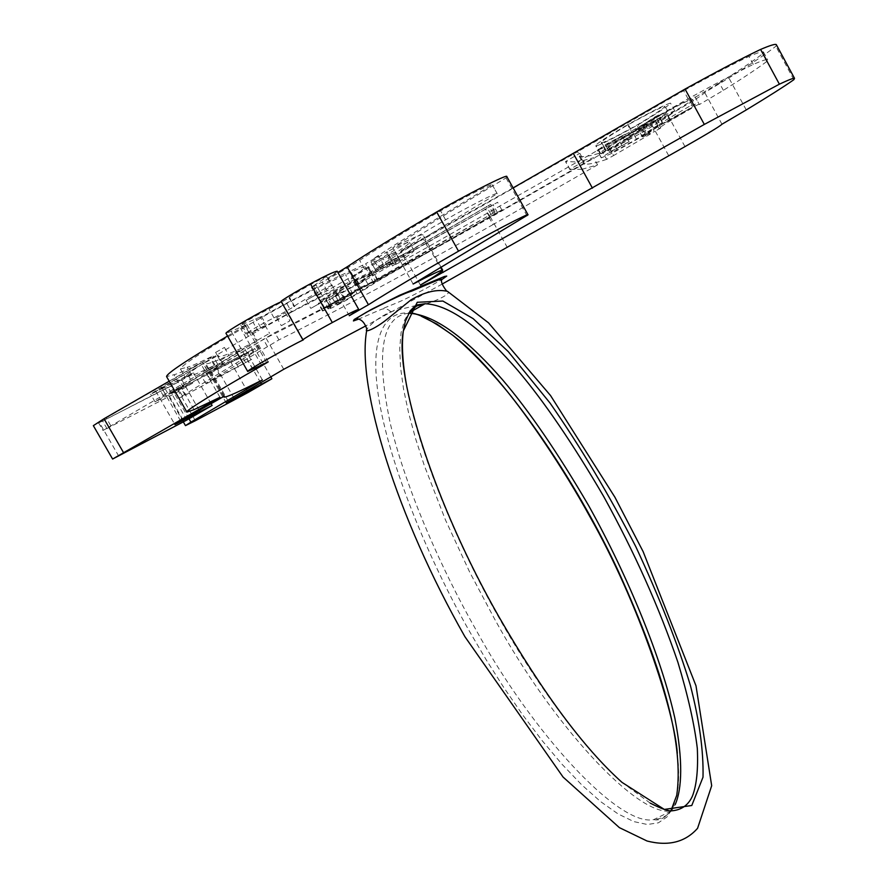 <?xml version="1.0" encoding="UTF-8"?>
<svg xmlns="http://www.w3.org/2000/svg" width="888" height="888" viewBox="0 0 888 888"><rect width="100%" height="100%" fill="white"/><g stroke="black" fill="none" stroke-linecap="round" stroke-linejoin="round"><path stroke-width="0.67" stroke-dasharray="4.44 3.33" d="M416.228 305.428L390.798 311.732C379.964 316.794 371.994 322.622 366.877 329.193L366.866 329.215M446.298 290.631L447.463 291.342C453.668 294.006 425.752 305.516 419.38 304.884M442.213 284.049L365.978 325.785M662.77 116.694L625.019 139.849L623.598 137.274L661.327 114.075L662.77 116.694L632.622 132.601L628.282 124.675C610.711 135.043 601.775 140.903 601.476 142.235L601.254 142.957C604.584 142.38 616.45 136.452 636.829 125.164C654.4 114.563 663.813 108.258 665.045 106.238C661.427 107.026 649.172 113.165 628.282 124.675M625.019 139.849L624.697 140.515L631.39 138.073L629.992 135.542L623.287 137.94L623.598 137.274M629.992 135.542L639.615 130.247C657.198 119.669 666.622 113.409 667.887 111.455L661.327 114.075M691.574 108.336C672.083 119.392 661.205 126.107 658.94 128.471L660.761 127.939L659.451 125.53L657.62 126.052C659.873 123.665 670.74 116.939 690.231 105.872L691.574 108.336L660.361 125.097L656.31 117.671L641.291 127.905L650.482 124.453L654.434 131.668L645.287 135.22L660.361 125.097M650.482 124.453L667.31 115.385C682.55 106.638 690.997 101.299 692.651 99.378L695.304 104.251C693.639 106.138 685.181 111.444 669.929 120.18L659.451 125.53M660.761 127.939L654.434 131.668M695.304 104.251L690.231 105.872M667.887 111.455L665.045 106.238M631.39 138.073C616.072 146.353 607.448 150.56 605.505 150.683L605.749 150.005C606.082 148.74 615.04 142.935 632.622 132.601M692.296 105.317L689.61 100.322C685.958 101.321 674.858 107.104 656.31 117.671M669.929 120.18L667.31 115.385M276.956 317.504L285.392 312.743L276.956 317.504M281.529 325.574L289.965 320.812L281.529 325.574M606.682 159.341C596.225 162.881 588.833 164.502 584.515 164.202L583.427 163.903L584.149 161.15L579.831 153.313L579.198 156.221L580.319 156.577C584.737 157.054 592.218 155.589 602.752 152.203L609.679 148.407L613.608 155.544L606.682 159.341L602.752 152.203M584.149 161.15L569.796 169.375L565.49 161.572L579.831 153.313M569.796 169.375L581.873 169.331L577.811 161.949L565.49 161.572M581.873 169.331L597.546 164.857L593.639 157.742L577.811 161.949M699.122 104.396C698.612 103.752 674.525 116.483 658.019 126.129L653.957 118.681C670.44 109.013 694.56 96.326 695.104 97.025L699.389 104.54L695.104 97.025M658.019 126.129L642.734 136.197L638.716 128.86L653.957 118.681M642.734 136.197L642.401 136.952L650.382 134.044L646.442 126.84L638.394 129.648L638.716 128.86M646.986 134.798L643.001 127.528M645.632 134.654L641.613 127.317M360.728 288.311L356.421 280.663L336.03 291.22L328.138 296.259L348.562 286.258L325.996 299.056L340.948 291.675L332.967 297.158L352.88 286.191L369.452 275.424L497.58 202.275L373.659 273.604L358.852 283.128C353.124 286.968 330.036 299.678 326.229 301.076L324.586 301.565L326.74 299.767L318.293 303.507L327.228 297.58L320.513 300.499L333.4 292.241C348.385 283.694 358.452 278.432 363.592 276.446L373.138 271.673L490.775 204.34L371.051 273.371L356.421 280.663L360.728 288.311L375.324 280.963L371.051 273.371M375.324 280.963L495.071 212.077L367.898 284.105C362.781 286.136 352.736 291.419 337.751 299.955L324.83 308.147L331.524 305.183L322.555 311.055L330.969 307.248L328.793 309.013L330.425 308.502C334.199 307.059 357.287 294.339 363.026 290.543L377.877 281.096L501.82 209.912L373.682 282.95L357.065 293.628L337.163 304.595L345.177 299.178L330.258 306.604L352.825 293.773L332.445 303.907L340.359 298.912L336.03 291.22M340.359 298.912L360.717 288.3M493.062 213.409L488.766 205.683M490.875 214.197L486.569 206.449M377.422 279.298L373.138 271.673M367.898 284.105L363.592 276.446M337.751 299.955L333.4 292.241M331.524 305.183L327.228 297.58M322.943 310.567L318.67 303.008M330.969 307.248L326.74 299.767M330.425 308.502L326.229 301.076M363.026 290.543L358.852 283.128M377.877 281.096L373.659 273.604M489.887 216.85L485.658 209.235M497.48 212.643L493.251 205.028M494.771 213.586L490.52 205.927M489.299 216.628L485.048 208.98M373.682 282.95L369.452 275.424M357.065 293.628L352.88 286.191M337.163 304.595L332.967 297.158M345.177 299.178L340.948 291.675M330.258 306.604L325.996 299.056M352.825 293.828L348.562 286.258M343.734 298.213L339.449 290.598M306.46 300.133L316.594 294.394L306.46 300.133M311.055 308.258L321.19 302.531L311.055 308.258M252.902 332.234L265.068 325.352L252.902 332.234M257.442 340.226L269.608 333.355L257.442 340.226M605.905 150.039L601.642 142.28M639.615 130.247L636.829 125.164M631.967 132.645C611.299 144.766 600.754 151.571 600.321 153.058L600.099 153.735C604.129 152.891 618.203 145.754 642.335 132.334C662.504 120.28 673.315 113.153 674.78 110.956C670.729 111.888 656.454 119.114 631.967 132.645L627.605 124.697C652.114 111.167 666.411 103.985 670.518 103.141C669.097 105.428 658.319 112.621 638.172 124.731C614.03 138.151 599.922 145.244 595.848 145.998L596.048 145.288C596.436 143.723 606.959 136.863 627.605 124.697M674.78 110.956L670.518 103.141M600.443 153.102L596.181 145.343M642.335 132.334L638.172 124.731M657.808 125.141L636.463 139.172L617.282 149.883L609.912 152.581L629.104 141.692L610.9 151.349L601.243 157.886L612.021 153.269L636.652 139.538L662.248 122.766L657.808 125.141L653.701 117.627L658.452 115.018L632.633 132.19L607.98 145.932L597.158 150.449L606.77 143.845L625.008 134.221L605.816 145.121L613.231 142.513L632.423 131.79L653.701 117.627M662.248 122.766L658.152 115.262M636.463 139.172L632.423 131.79M617.282 149.883L613.231 142.513M609.912 152.581L605.816 145.121M622.111 145.765L618.015 138.306M629.104 141.692L625.008 134.221M610.9 151.349L606.77 143.845M601.276 157.631L597.18 150.194M612.021 153.269L607.98 145.932M636.652 139.538L632.633 132.19M215.895 352.281L224.453 347.441L215.895 352.281M220.468 360.295L229.026 355.466L220.468 360.295M291.641 312.043L322.477 296.115L350.272 283.072C362.115 277.311 368.642 274.658 369.841 275.091L365.001 279.598L355.655 285.903L399.911 259.796L380.852 269.297L375.68 270.318L391.863 260.073L387.19 251.737L370.918 261.893L376.279 261.15L395.393 251.737L351.171 277.933L360.484 271.55L365.257 266.933C364.013 266.422 357.453 269.031 345.576 274.736L317.682 287.612L286.791 303.463L253.091 322.289L257.953 330.858L291.641 312.043L286.791 303.463M370.296 272.105L365.612 263.769L378.677 256.044L383.361 264.402L370.296 272.105L355.122 279.52L350.394 271.129L365.612 263.769M355.122 279.52C342.091 284.815 300.732 306.249 265.401 326.107L260.517 317.504C295.859 297.624 337.296 276.29 350.394 271.129M322.477 296.115L317.682 287.612M350.272 283.072L345.576 274.736M365.001 279.598L360.484 271.55M359.118 284.06L354.645 276.09M373.016 275.158L368.498 267.11M387.623 266.589L383.094 258.519M393.484 263.581L388.966 255.533M399.489 259.94L394.96 251.87M380.852 269.297L376.279 261.15M375.557 270.163L370.918 261.893M597.546 164.857L493.018 224.597L489.11 217.582L593.639 157.742M378.677 256.044L373.326 258.808C403.263 239.172 442.923 214.552 492.318 184.937L492.263 184.771C493.506 182.44 462.803 197.935 440.581 210.833C405.339 231.346 378.366 247.874 359.651 260.406C350.372 266.467 337.884 273.715 322.2 282.118L311.422 287.246L326.806 276.823C326.495 275.28 288.533 296.47 289.055 297.857L269.02 309.068C261.793 312.176 239.36 324.941 240.815 325.23L261.438 316.517L260.517 317.504M265.401 326.107L245.81 334.021C244.4 333.799 266.833 321.045 274.015 317.893L294.05 306.682C293.584 305.394 331.524 284.216 331.79 285.659L316.339 295.959L327.084 290.787L364.557 269.131C383.327 256.721 410.345 240.282 445.587 219.824C467.821 206.96 498.468 191.375 497.169 193.606L497.213 193.762C447.774 223.254 408.047 247.719 378.033 267.177L373.326 258.808M378.033 267.177L383.361 264.402M493.018 224.597C419.669 266.289 330.802 314.23 278.943 339.871L205.628 383.283L251.681 359.418L185.115 395.227L179.087 398.079L182.34 395.87L258.119 349.772C236.497 360.284 224.542 365.135 222.266 364.335L222.533 363.125L207.637 371.029L163.625 396.314L155.067 401.864L192.674 383.094L175.014 393.417L103.008 430.491L214.274 365.401C202.397 371.284 194.916 374.592 191.819 375.324L185.115 377.156C186.424 373.659 207.526 360.062 248.407 336.352L257.953 330.858M391.863 260.073C404.95 253.491 412.354 250.316 414.063 250.527C414.008 251.759 407.992 256.077 396.004 263.47L392.485 265.978L405.172 259.629L427.827 247.064L688.089 98.812C715.506 83.672 737.24 72.206 753.29 64.413C761.937 60.65 766.733 59.096 767.665 59.751L767.343 61.039C758.863 67.566 744.2 77.334 723.376 90.343L699.389 104.54M650.382 134.044L613.608 155.544M278.943 339.871L274.825 332.611C326.817 307.181 415.773 259.329 489.11 217.582M220.257 375.824L216.239 368.775L201.576 376.19L274.825 332.611M245.51 362.426L241.525 355.411L216.239 368.775M238.328 367.199L234.365 360.239L247.708 352.436L241.525 355.411M253.48 353.024L249.317 345.709L175.025 390.986L234.365 360.239M258.119 349.772L253.935 342.413L255.533 341.791L249.317 345.709M222.533 363.125L218.104 355.355L217.882 356.632C220.224 357.564 232.245 352.825 253.935 342.413M163.625 396.314L159.185 388.578L218.104 355.355M166.655 396.314L162.282 388.678L150.649 394.172L159.185 388.578M183.494 387.557L179.143 379.964L162.282 388.678M107.06 428.749L102.642 421.067L170.707 385.892L188.345 375.535L179.143 379.964M206.971 370.252L202.486 362.382L106.216 417.837L98.568 422.777L102.642 421.067M191.819 375.324L187.202 367.244C190.332 366.578 197.846 363.325 209.757 357.487L213.02 356.077L202.486 362.382M248.407 336.352L243.545 327.805C202.675 351.57 181.64 365.29 180.419 368.964L187.202 367.244M253.091 322.289L243.545 327.805M249.051 332.778L244.078 324.02M274.015 317.893L269.02 309.068M294.727 306.571L289.743 297.758M320.646 292.985L315.706 284.238M318.337 294.372L313.397 285.625M327.084 290.787L322.2 282.118M445.587 219.824L440.581 210.833M497.213 193.762L492.318 184.937M427.827 247.064L423.421 239.172L400.754 251.737L388.034 258.042L391.53 255.489C403.496 248.052 409.49 243.678 409.49 242.38C407.747 242.08 400.31 245.199 387.19 251.737M582.04 159.718L577.633 151.726L423.421 239.172M688.089 98.812L683.671 90.698L577.633 151.726M753.29 64.413L748.95 56.421C732.866 64.136 711.099 75.569 683.671 90.698M767.343 61.039L763.169 53.324L763.458 51.97C762.481 51.238 757.642 52.725 748.95 56.421M723.376 90.343L719.347 82.939C740.137 69.841 754.745 59.973 763.169 53.324M695.382 97.192L719.347 82.939M692.651 99.378L689.621 100.422M609.679 148.407L646.442 126.84M776.467 44.933L775.812 46.287C766.777 53.413 751.137 63.969 728.904 77.966L704.728 92.541C703.174 94.761 690.953 102.453 668.065 115.618L490.598 217.382C413.808 261.083 320.79 311.122 265.978 337.984L208.702 372.239L254.701 348.551C252.47 350.538 244.555 355.167 230.969 362.448L167.888 394.938L244.322 348.163C220.657 359.54 207.526 364.735 204.939 363.736L205.117 362.459L155.822 391.319L193.418 372.727C191.12 374.858 182.706 379.786 168.187 387.523L93.351 425.652M169.208 381.196L200.488 363.181C186.835 369.885 178.011 373.737 174.037 374.725L166.567 376.579M227.561 336.041L246.986 324.553L226.063 333.4M337.174 271.184C337.029 272.017 333.977 274.281 328.016 277.988L337.906 272.483M506.893 176.69L506.027 177.9C460.04 205.361 422.3 228.638 392.807 247.73C410.489 238.817 420.546 234.51 422.954 234.809C422.877 236.43 415.606 241.736 401.176 250.694L513.109 187.901M248.085 392.485L230.969 362.448M260.639 382.761L244.078 353.646M234.044 398.268L216.805 368.043M283.749 369.286L265.978 337.984M507.381 247.597L490.598 217.382M668.642 155.555L651.648 124.498M684.992 146.609L668.065 115.618M721.966 124.22L704.728 92.541M746.253 109.934L728.904 77.966M793.85 79.687L775.812 46.287M442.157 270.995L423.798 238.139M420.424 285.059L401.176 250.694M413.142 284.027L392.807 247.73M527.117 215.962L506.027 177.9M349.295 315.74L328.016 277.988M303.352 339.86L281.663 301.554M252.791 369.364L231.302 331.568M261.538 365.179L240.659 328.438M194.017 409.657L174.037 374.725M219.969 397.313L200.488 363.181M118.759 456.166L99.623 422.977M199.278 410.411L181.085 378.61M182.884 419.758L164.291 387.279M180.653 421.023L161.494 387.579M224.331 396.126L205.117 362.459M262.393 379.931L244.322 348.163M390.798 311.732C387.634 308.624 384.127 307.981 380.286 309.801C396.037 302.453 397.347 304.673 441.658 279.709M358.064 319.325L380.286 309.801M406.404 384.671C418.226 452.969 460.017 549.816 498.634 617.182C532.467 677.677 580.574 745.987 622.044 782.395M676.734 795.293L672.993 807.603L666.932 817.004L658.397 822.821L647.33 824.497L633.821 821.6L618.092 813.941L600.543 801.553L581.651 784.792L561.971 764.202L542.091 740.559L522.544 714.707L503.785 687.501L486.18 659.762L469.985 632.201C430.269 562.948 388.556 464.102 378.277 394.971C367.954 325.807 391.186 303.763 421.456 316.317M584.515 164.202L580.319 156.577M390.898 260.628L386.225 252.292M356.354 285.425L351.859 277.456M260.661 327.472L255.733 318.781M267.332 346.364L263.214 339.116M210.556 380.02L206.482 372.893M185.115 395.227L181.085 388.167M182.34 395.87L178.266 388.755M207.637 371.029L203.186 363.236M175.014 393.417L170.707 385.892M110.678 425.585L106.216 417.837M214.996 365.046L210.489 357.131M214.274 365.401L209.757 357.487M364.557 269.131L359.651 260.406M396.004 263.47L391.53 255.489M405.172 259.629L400.754 251.737M408.68 313.253L408.325 313.286C381.662 316.561 375.646 353.28 390.276 423.443C406.593 491.453 442.79 571.495 475.48 628.937C532.589 733.61 619.336 827.139 653.757 819.591L671.583 810.844C637.917 818.015 551.77 723.875 494.561 618.936L469.674 572.105L445.521 520.068L424.342 465.645L415.651 438.827L408.635 413.075L403.541 389.022L400.532 367.266L399.722 348.307L401.087 332.534L404.54 320.18L409.879 311.322M670.906 810.777C665.057 818.092 659.351 821.034 653.757 819.591C663.858 818.681 671.017 813.652 675.235 804.473M228.449 401.531L210.9 370.773M266.633 362.615L245.366 325.197M186.813 420.046L168.187 387.523M189.022 418.859L173.216 391.253M195.371 420.723L177.933 390.254M677.311 753.302C679.265 770.562 679.076 784.548 676.745 795.282M366.877 329.193L366.611 330.969M624.697 140.515L623.287 137.94M658.94 128.471L657.62 126.052M689.61 100.322L692.285 105.228M276.69 317.571L281.274 325.652M285.392 312.743L289.965 320.812M579.198 156.221L583.427 163.903M570.274 169.863L565.989 162.104M642.401 136.952L638.394 129.648M641.291 127.905L645.287 135.22M495.071 212.077L490.775 204.34M324.83 308.147L320.513 300.499M322.555 311.055L318.293 303.507M328.793 309.013L324.586 301.565M501.82 209.912L497.58 202.275M332.012 297.425L336.219 304.884M325.818 299.323L330.07 306.871M352.825 293.773L348.562 286.202M328.138 296.259L332.445 303.907M306.171 300.2L310.767 308.336M316.594 294.394L321.19 302.531M252.492 332.345L257.032 340.337M265.068 325.352L269.608 333.355M605.505 150.683L601.254 142.957M601.476 142.235L605.749 150.005M600.321 153.058L596.048 145.288M600.099 153.735L595.848 145.998M662.559 122.522L658.452 115.018M605.783 145.388L609.878 152.836M601.243 157.886L597.158 150.449M215.584 352.358L220.157 360.384M224.453 347.441L229.026 355.466M365.257 266.933L369.841 275.091M355.655 285.903L351.171 277.933M373.226 275.158L368.709 267.122M368.465 267.099L372.982 275.147M399.911 259.796L395.393 251.737M371.04 262.06L375.68 270.318M261.438 316.517L266.333 325.152M205.628 383.283L201.576 376.19M247.708 352.436L251.681 359.418M175.025 390.986L179.087 398.079M259.707 349.139L255.533 341.791M217.882 356.632L222.266 364.335M155.067 401.864L150.649 394.172M188.345 375.535L192.674 383.094M98.568 422.777L103.008 430.491M217.516 363.969L213.02 356.077M180.419 368.964L185.115 377.156M240.815 325.23L245.81 334.021M326.806 276.823L331.79 285.659M289.055 297.857L294.05 306.682M316.339 295.959L311.422 287.246M492.263 184.771L497.169 193.606M414.063 250.527L409.49 242.38M392.485 265.978L388.034 258.042M763.458 51.97L767.665 59.751M650.171 803.096L621.911 782.284M270.773 376.845L254.701 348.551M208.702 372.239L226.229 402.941M440.97 267.044L422.954 234.809M246.986 324.553L268.209 361.904M211.089 403.674L193.418 372.727M155.822 391.319L174.914 424.608M223.643 396.514L204.939 363.736M183.328 421.9L167.888 394.938"/><path stroke-width="1.33" d="M446.298 290.631C442.391 285.37 440.859 281.751 441.691 279.753C443.367 277.012 424.697 285.736 411.488 291.22C406.138 292.496 391.175 299.467 366.622 312.121C355.444 318.648 356.832 318.337 356.865 318.814C361.372 319.136 364.702 322.599 366.866 329.215C363.68 333.366 375.236 328.893 387.268 319.058L410.9 299.933C424.853 291.841 437.04 288.977 447.463 291.331L488.522 322.844L550.538 395.537L614.907 497.202L643.145 551.648L695.992 685.791L711.688 785.714L697.58 828.293C685.225 842.224 668.387 846.453 647.063 841.014L619.369 827.627L563.059 777.044L464.924 636.707C396.958 517.349 356.676 388.056 366.611 330.969M419.38 304.884L416.228 305.428M365.978 325.785L283.749 369.286L226.229 402.941L271.872 378.765L248.085 392.485L195.371 420.723L185.47 425.63L190.898 422.133L262.393 379.931C239.016 391.763 226.218 397.491 223.987 397.103L224.331 396.126L180.653 421.023L174.914 424.608L212.11 405.45L186.813 420.046L112.61 459.041L219.969 397.313L194.017 409.657L186.891 412.088C183.117 412.165 219.602 389.699 261.838 365.701L268.209 361.904L247.719 371.462C245.21 371.428 289.532 346.342 303.352 339.86L302.919 339.938C300.544 340.581 320.535 328.826 332.312 322.555C346.864 314.618 355.655 310.223 358.685 309.368L349.295 315.74L368.442 304.739C389.277 291.553 419.303 273.704 458.53 251.171C487.013 234.798 529.803 212.31 528.027 214.841L413.142 284.027C430.669 274.892 440.515 270.252 442.701 270.13C442.391 271.362 434.965 276.334 420.424 285.059L704.317 124.42L779.387 84.182C788.622 79.853 793.672 77.911 794.527 78.355L793.85 79.687C784.548 86.269 768.675 96.348 746.253 109.934L721.966 124.22C720.224 126.096 707.903 133.555 684.992 146.609L442.213 284.049M112.61 459.041L93.351 425.652L104.018 418.748L169.208 381.196M186.891 412.088L166.567 376.579C166.667 373.493 187.002 359.973 227.561 336.041M247.719 371.462L226.063 333.4C223.321 332.8 266.533 308.147 281.285 301.72M302.919 339.938L281.196 301.565C278.677 301.964 298.579 289.965 310.434 283.805C325.052 275.935 333.966 271.728 337.174 271.184L358.685 309.368M337.906 272.483L347.13 266.855C367.665 253.069 397.513 234.776 436.674 211.977C465.101 195.427 508.258 173.426 506.815 176.557L506.893 176.69M513.109 187.901L685.059 89.066C717.082 71.384 742.257 58.175 760.594 49.428C770.007 45.421 775.246 43.812 776.29 44.589L776.467 44.933M261.383 384.071L260.639 382.761M779.387 84.182L760.594 49.428M704.317 124.42L685.059 89.066M592.451 188.167L573.293 153.38M443.012 272.505L442.157 270.995M458.53 251.171L436.674 211.977M332.312 322.555L310.434 283.805M199.944 411.566L199.278 410.411M183.261 420.413L182.884 419.758M441.658 279.709L446.731 276.068L444.488 276.468L399.556 295.293L371.262 309.49L354.201 319.502L353.424 320.945L358.064 319.325M622.044 782.395L664.335 809.423L691.785 805.494L703.007 777.178C703.618 750.926 699.4 720.323 690.365 685.358C677.944 644.366 659.74 598.101 635.753 546.553C608.813 494.283 580.241 446.453 550.027 403.052L508.225 351.581L473.149 318.626L442.879 301.043L417.238 302.286L403.33 330.958C401.52 344.855 402.553 362.759 406.404 384.671M421.456 316.317L436.874 324.065L452.603 335.142C495.393 367.055 567.587 463.492 617.426 569.219C666.411 676.423 683.605 747.607 676.734 795.293M409.879 311.322L416.783 305.949L425.019 303.74C452.714 304.717 487.001 334.676 517.837 370.474C544.111 401.498 572.705 443.445 603.607 496.337C634.454 552.292 659.207 607.57 677.866 662.148C687.956 695.582 694.438 724.331 697.313 748.395C698.268 769.263 696.647 785.136 692.462 796.014C688.433 805.116 681.473 810.056 671.583 810.844C668.142 811.199 661.016 808.613 650.171 803.096M675.235 804.473C682.084 788.777 683.072 760.339 674.847 718.159C661.726 658.885 628.549 577.034 588.444 505.261C557.597 452.525 528.959 410.678 502.508 379.731C471.45 344.033 437.018 314.374 408.68 313.253M368.442 304.739L347.13 266.855M123.399 452.392L104.018 418.748M190.898 422.133L189.022 418.859M621.911 782.284C583.971 748.196 543.09 693.217 499.256 617.36C434.188 503.718 394.405 376.801 403.33 330.98L405.317 321.401L410.178 310.9L414.407 306.571L417.316 304.906L425.008 303.74L408.891 312.887M408.635 313.32C415.118 311.666 429.825 318.981 452.769 335.264C468.864 348.507 486.224 366.267 504.85 388.544C527.505 415.839 562.925 467.421 589.943 516.761C638.539 602.341 674.591 711.732 677.311 753.302M676.745 795.282L670.906 810.777M271.872 378.765L270.773 376.845M794.527 78.355L776.29 44.589M442.701 270.13L440.97 267.044M528.027 214.841L506.815 176.557M212.11 405.45L211.089 403.674M185.47 425.63L183.328 421.9"/></g></svg>
